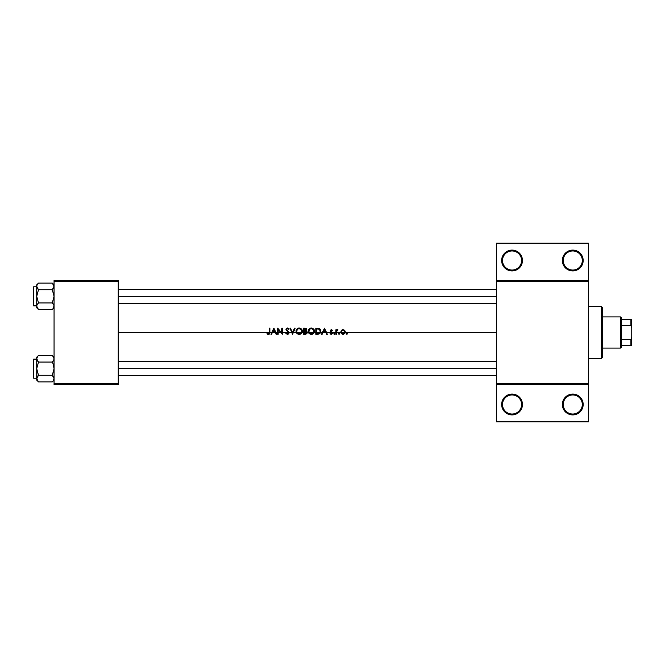 <?xml version="1.0" encoding="UTF-8"?>
<svg xmlns="http://www.w3.org/2000/svg" width="665" height="665" viewBox="0 0 665 665"><rect width="100%" height="100%" fill="white"/><g stroke="black" fill="none" stroke-linecap="round" stroke-linejoin="round"><path stroke-width="1" d="M299.026 333.764L301.511 332.5L296.906 332.5L299.026 333.764M305.883 331.478L306.607 332.109L306.515 333.057L305.692 331.428L306.673 332.658L304.196 332.5L304.196 333.614L306.091 333.431L306.673 332.658L306.091 333.431L304.196 333.614L304.196 331.353L305.692 331.428L304.196 331.353L304.196 332.5L306.673 332.359M311.17 333.764L313.656 332.5L309.05 332.5L311.17 333.764M319.873 332.625L318.768 333.456L316.341 333.614L316.341 328.784L319.333 329.3L320.231 331.278L319.449 333.09L318.344 333.547L319.125 333.306L319.94 332.5L316.341 332.5L316.341 333.614L319.125 333.306M342.857 333.764L344.686 332.5L341.311 332.5L342.857 333.764M502.507 404.495A9.543 9.543 0 0 0 512.05 414.037A9.543 9.543 0 0 0 521.593 404.495L522.457 404.495A10.407 10.407 0 0 1 512.05 414.902A10.407 10.407 0 0 1 501.643 404.495L502.507 404.495A9.543 9.543 0 0 1 512.05 394.952A9.543 9.543 0 0 1 521.593 404.495A9.543 9.543 0 0 1 512.05 414.037A9.543 9.543 0 0 1 502.507 404.495L501.643 404.495L501.842 406.523L503.397 410.272L508.068 414.112L514.078 414.702L519.407 411.851L522.258 406.523L521.668 400.513L517.836 395.841L512.05 394.087L508.068 394.877L504.693 397.138L502.432 400.513L501.643 404.495A10.407 10.407 0 0 1 512.05 394.087A10.407 10.407 0 0 1 522.457 404.495L521.593 404.495A9.543 9.543 0 0 0 512.05 394.952A9.543 9.543 0 0 0 502.507 404.495M563.23 404.495A9.543 9.543 0 0 0 572.764 414.037A9.543 9.543 0 0 0 582.307 404.495L583.172 404.495A10.407 10.407 0 0 1 572.764 414.902A10.407 10.407 0 0 1 562.357 404.495L563.23 404.495A9.543 9.543 0 0 1 572.764 394.952A9.543 9.543 0 0 1 582.307 404.495A9.543 9.543 0 0 1 572.764 414.037A9.543 9.543 0 0 1 563.23 404.495L562.357 404.495L562.557 406.523L564.111 410.272L568.783 414.112L574.801 414.702L580.129 411.851L582.972 406.523L582.382 400.513L578.55 395.841L572.764 394.087L568.783 394.877L565.408 397.138L563.155 400.513L562.357 404.495A10.407 10.407 0 0 1 572.764 394.087A10.407 10.407 0 0 1 583.172 404.495L582.307 404.495A9.543 9.543 0 0 0 572.764 394.952A9.543 9.543 0 0 0 563.23 404.495M514.078 250.298L512.05 250.098L517.836 251.852L520.703 254.728L522.258 258.477L522.457 260.505L521.593 260.505A9.543 9.543 0 0 0 512.05 250.963A9.543 9.543 0 0 0 502.507 260.505A9.543 9.543 0 0 0 512.05 270.048A9.543 9.543 0 0 0 521.593 260.505L522.457 260.505A10.407 10.407 0 0 1 512.05 270.913A10.407 10.407 0 0 1 501.643 260.505L502.507 260.505A9.543 9.543 0 0 1 512.05 250.963A9.543 9.543 0 0 1 521.593 260.505A9.543 9.543 0 0 1 512.05 270.048A9.543 9.543 0 0 1 502.507 260.505L501.643 260.505L502.333 256.773M574.801 250.298L572.764 250.098L578.55 251.852L581.418 254.728L582.972 258.477L583.172 260.505L582.307 260.505A9.543 9.543 0 0 0 572.764 250.963A9.543 9.543 0 0 0 563.23 260.505A9.543 9.543 0 0 0 572.764 270.048A9.543 9.543 0 0 0 582.307 260.505L583.172 260.505A10.407 10.407 0 0 1 572.764 270.913A10.407 10.407 0 0 1 562.357 260.505L563.23 260.505A9.543 9.543 0 0 1 572.764 250.963A9.543 9.543 0 0 1 582.307 260.505A9.543 9.543 0 0 1 572.764 270.048A9.543 9.543 0 0 1 563.23 260.505L562.357 260.505L562.557 258.477L565.325 253.232M269.865 332.5L271.777 332.5L273.83 328.161L275.917 332.5L277.646 332.5L277.646 328.161L281.403 332.5L281.777 328.161L282.317 328.161L282.317 332.5L288.593 332.5L282.317 332.5L282.317 334.237L280.738 332.5L278.194 332.5L278.194 334.237L277.646 334.237L277.646 332.5L275.917 332.5L276.715 334.237L276.125 334.237L275.318 332.5L272.376 332.5L271.553 334.237L270.954 334.237L271.777 332.5L269.865 332.5L269.383 334.071L267.646 334.187L266.981 333.689L267.305 333.223L268.477 333.772L269.25 333.14L269.317 328.161L269.865 328.161L269.865 332.5L269.865 328.161L269.317 328.161L269.317 332.5L118.254 332.5L269.317 332.5L268.884 333.647L267.305 333.223L266.981 333.689L268.452 334.387L269.608 333.813L269.865 332.5M288.568 332.425L286.066 329.915L286.233 328.618L287.189 328.028L289.092 329.034L288.602 329.408L287.247 328.643L286.524 329.399L289.15 332.5L291.785 332.5L289.948 328.161L290.53 328.161L292.367 332.5L294.578 328.161L295.16 328.161L293.332 332.5L296.274 332.5L296.54 329.441L299.017 328.011L300.414 328.227L301.877 329.408L302.143 332.5L303.647 332.5L303.647 328.161L306.174 328.468L306.765 329.665L306.058 330.962L307.23 332.5L308.419 332.5L308.685 329.441L311.32 328.011L314.021 329.408L314.287 332.5L315.792 332.5L315.792 328.161L319.74 328.834L320.671 330.372L320.563 332.5L322.375 332.5L324.512 328.161L326.515 332.5L331.769 332.5L330.281 331.062L331.278 329.724L332.525 330.347L331.17 330.314L330.854 331.079L332.492 332.5L335.875 332.5L335.875 329.798L336.424 329.798L336.424 330.447L337.629 329.732L337.679 330.347L336.631 330.887L336.424 332.5L340.746 332.5L341.544 333.813L342.999 334.312L344.453 333.813L345.251 332.5L496.439 332.5L345.251 332.5L344.453 333.813L342.999 334.312L341.544 333.813L340.704 332.151L341.478 330.289L343.24 329.732L344.827 330.621L345.251 332.5L345.143 331.178L343.921 329.898L342.458 329.774L341.311 330.455L342.999 329.724M341.478 330.289L340.746 332.5L336.424 332.5L336.424 334.237L335.875 334.237L335.875 332.5L332.492 332.5L332.392 333.755L331.303 334.312L330.04 333.714L331.702 333.655L331.769 332.5L326.515 332.5L327.313 334.237L326.723 334.237L325.916 332.5L322.966 332.5L322.143 334.237L321.552 334.237L322.375 332.5L320.563 332.5L319.433 333.88L317.671 334.237L315.792 334.237L315.792 332.5L314.287 332.5L313.107 333.888L311.361 334.387L309.607 333.888L308.419 332.5L307.23 332.5L306.64 333.797L305.293 334.237L303.647 334.237L303.647 332.5L302.143 332.5L300.962 333.888L299.217 334.387L297.463 333.888L296.274 332.5L293.332 332.5L292.592 334.237L291.785 332.5L289.15 332.5L288.643 333.921L287.28 334.387L285.593 333.065L286.1 332.758L287.654 333.755L288.593 332.5L288.253 333.498L287.438 333.772L286.1 332.758L285.593 333.065L287.438 334.387L288.643 333.921L289.167 332.749L286.524 329.399L287.413 328.626L288.602 329.408L289.092 329.034L287.18 328.036M338.61 333.905L339.466 333.448L339.108 334.312L338.61 333.905L339.108 334.312L339.615 333.805L338.751 333.448L339.615 333.805L339.108 334.312L338.601 333.805L339.108 333.298L339.615 333.805L339.108 334.312L338.601 333.805L339.108 333.298L338.909 334.279M333.78 333.905L334.179 333.306L334.753 333.614L334.47 334.279L333.78 333.905L334.636 334.163L334.636 333.448L333.772 333.805L334.279 333.298L334.786 333.805L334.279 334.312L333.772 333.805L334.279 333.298L333.813 333.996M346.473 333.905L346.872 333.306L347.438 333.614L346.872 334.304L346.473 333.905L346.964 334.312L347.471 333.805L346.606 333.448L347.471 333.805L346.964 334.312L346.465 333.805L346.964 333.298L347.471 333.805L346.548 334.088M292.367 332.5L290.53 328.161L289.948 328.161L292.517 334.237L295.16 328.161L294.578 328.161L292.367 332.5M281.403 332.5L277.646 328.161L277.646 334.237L278.194 334.237L278.194 332.5L280.738 332.5L278.194 329.466L278.194 332.5L278.194 329.466L282.317 334.237L282.317 328.161L281.777 328.161L281.403 332.5M323.074 332.292L325.825 332.292L323.074 332.292L325.825 332.292L326.723 334.237L327.313 334.237L324.512 328.161L321.552 334.237L322.143 334.237L323.074 332.292M272.475 332.292L275.227 332.292L272.475 332.292L275.227 332.292L276.125 334.237L276.715 334.237L273.913 328.161L270.954 334.237L271.553 334.237L272.475 332.292M570.736 270.713L574.801 270.713L570.736 270.713L566.987 269.159L564.111 266.291L562.357 260.505A10.407 10.407 0 0 1 572.764 250.098A10.407 10.407 0 0 1 583.172 260.505L581.418 266.291L578.55 269.159L574.801 270.713M578.55 251.852L578.01 251.52M565.408 253.149L568.783 250.888L572.764 250.098L570.105 250.447M496.439 280.455L588.384 280.455L588.384 243.157L496.439 243.157L588.384 243.157L588.384 280.455L496.439 280.455L496.439 243.157L496.439 281.32L588.384 281.32L588.384 383.68L496.439 383.68L496.439 280.455M54.065 384.545L118.254 384.545L118.254 383.68L54.065 383.68L54.065 281.32L118.254 281.32L118.254 383.68L118.254 280.455L54.065 280.455L118.254 280.455L118.254 281.32L54.065 281.32L54.065 280.455L54.065 383.68L118.254 383.68L118.254 384.545L54.065 384.545L54.065 383.68L54.065 384.545M301.42 332.641L301.86 331.195C301.694 329.616 300.804 328.759 299.2 328.626L301.503 329.89L301.86 331.195L301.278 332.824L298.519 333.689L296.906 332.5L296.565 331.22L296.681 332.01M296.016 331.228L296.773 333.273L299.217 334.387L301.652 333.273L302.4 331.195L301.877 329.408L299.807 328.061L297.953 328.252L296.091 330.53M307.197 332.874L306.914 331.527L306.058 330.962L306.607 329L305.526 328.219L303.647 328.161L303.647 334.237L306 334.138L306.964 333.423M313.564 332.641L314.005 331.195C313.83 329.616 312.949 328.759 311.345 328.626L313.647 329.89L314.005 331.195L313.423 332.824L310.663 333.689L309.05 332.5L308.71 331.22L308.826 332.01M308.161 331.228L308.917 333.273L311.361 334.387L313.797 333.273L314.545 331.195L314.021 329.408L311.952 328.061L310.098 328.252L308.236 330.53M320.563 332.5L320.671 330.372L319.74 328.834L315.792 328.161L315.792 334.237L319.433 333.88L320.563 332.5M331.394 330.264L330.813 330.862L331.278 330.272L330.813 330.862L331.17 330.314L332.525 330.347L331.394 329.724L332.525 330.347L331.394 329.724L330.347 330.438L330.472 331.569L332.059 333.057L331.278 333.772L330.397 333.298L330.04 333.714L330.995 334.287M332.492 332.5L330.813 330.862L332.492 332.5M343.215 330.281L344.62 331.353L344.686 332.5L342.999 333.772L341.802 333.315L341.245 332.035L341.935 333.423M496.439 384.545L588.384 384.545L588.384 280.455L588.384 281.32L496.439 281.32L496.439 383.68L588.384 383.68L588.384 421.843L588.384 384.545L496.439 384.545L496.439 383.68L496.439 421.843L496.439 384.545M510.022 270.713L508.617 270.331M512.05 270.913L514.078 270.713L512.05 270.913M512.05 250.098L510.022 250.298L512.05 250.098M508.068 270.123L503.397 266.291L501.643 260.505A10.407 10.407 0 0 1 512.05 250.098A10.407 10.407 0 0 1 522.457 260.505L520.703 266.291L517.836 269.159L514.078 270.713M502.432 256.524L506.264 251.852L510.022 250.298M588.384 421.843L496.439 421.843L588.384 421.843M574.801 394.287L570.736 394.287M570.736 414.702L574.801 414.702M514.078 394.287L510.022 394.287M510.022 414.702L514.078 414.702M519.407 411.851L520.703 410.272M522.258 406.523L522.457 404.495M268.452 334.387L266.981 333.689M268.078 333.68L268.693 333.739M269.275 333.057L269.317 332.5M324.462 329.35L325.534 331.669L323.365 331.669L325.534 331.669L324.462 329.35L323.365 331.669L324.462 329.35M330.854 331.079L332.591 332.849M330.813 330.862L331.602 331.719L330.829 330.746M331.303 334.312L332.608 333.032M332.043 333.198L331.278 333.772L330.397 333.298L331.278 333.772L331.91 332.633M330.58 330.056L330.314 330.547M334.786 333.805L334.279 334.312L334.786 333.805L334.279 334.312L334.786 333.805L334.279 334.312L333.772 333.805M336.424 330.447L337.504 329.724L336.424 330.447L336.424 329.798L335.875 329.798L335.875 334.237L336.424 334.237L336.997 330.405M337.546 330.289L337.978 329.873M337.396 330.264L336.806 330.588M336.482 331.411L336.424 332.309M347.471 333.805L346.964 334.312L346.465 333.805M345.077 333.024L344.52 333.755M344.62 331.361L344.237 330.788L344.753 332.035L344.246 333.273M344.221 330.771L342.999 330.264L341.768 330.771M341.311 332.5L344.686 332.5L344.744 331.86M341.378 332.7L341.536 331.054L341.245 332.035L341.76 330.788L343.173 330.272M342.325 330.397L342.824 330.272M340.746 332.475L340.871 332.907M345.127 332.907L345.251 332.475M345.26 331.594L345.143 331.178M343.173 333.764L341.536 333.007M339.615 333.805L339.108 334.312L339.615 333.805M318.71 328.31L317.986 328.202M319.316 328.543L319.915 328.992M320.339 329.532L320.646 330.272M320.771 331.045L320.721 331.901M317.23 328.793L316.341 328.784L316.341 332.5L319.94 332.5L320.206 331.627M320.015 330.164L319.591 329.532M317.03 333.614L317.471 333.606L317.03 333.614M320.306 333.024L320.572 332.475M311.004 328.02L309.932 328.327M312.558 328.227L314.021 329.408M314.528 330.879L314.545 331.361M314.512 331.702L314.287 332.5M313.797 333.273L313.207 333.822M312.267 334.271L311.827 334.362M311.677 334.379L309.25 333.614M308.228 331.877L309.183 333.556M308.793 331.885L309.05 332.5L313.656 332.5L313.988 330.937L313.564 332.65M311.004 333.747L312.359 333.581L310.347 333.589L308.901 332.217L309.291 329.582L310.721 328.701L312.351 328.818L313.556 329.749L313.996 331.07M308.726 331.561L308.718 330.971M309.1 333.473L310.139 334.163M313.14 333.863L313.622 333.456M314.321 332.425L314.495 331.818M314.013 329.399L313.606 328.917L314.013 329.399M309.483 329.383L310.106 328.934L309.474 329.383M312.533 328.901L311.602 328.643M313.39 329.541L312.808 329.05M304.836 328.161L306.765 329.665L306.058 330.962L306.765 329.665M306.424 328.701L306.756 329.491M307.006 331.677L307.205 332.242M304.196 328.784L305.842 328.976L306.216 329.682L304.196 328.784L304.196 330.729L304.196 328.784M306.208 329.815L304.562 330.729L305.701 330.538M305.426 330.646L306.174 329.956L305.11 330.704M307.213 332.251L306.914 331.536M306.141 329.308L305.152 328.793L305.9 329.017M296.249 329.998L296.54 329.441M297.155 328.743L298.552 328.069M297.164 328.734L297.629 328.41M300.414 328.227L301.877 329.416M300.123 334.271L299.682 334.362M296.648 331.885L296.906 332.5L301.511 332.5L301.844 330.937L301.42 332.65M298.859 333.747L300.214 333.581L298.203 333.589L296.756 332.217L297.147 329.582L298.577 328.701L300.206 328.818L301.411 329.749L301.852 331.07M296.257 332.45L297.047 333.556M296.956 333.473L297.995 334.163M300.996 333.863L301.478 333.456M302.176 332.425L302.351 331.818M301.868 329.399L301.461 328.917M296.565 331.095L296.582 331.561M300.389 328.901L299.458 328.643M301.253 329.541L300.663 329.05M286.1 332.758L286.457 333.265M287.438 333.772L288.593 332.5M288.618 332.658L288.352 332.068M287.047 330.987L288.411 332.143L285.975 329.424L286.316 330.347L285.975 329.424L287.471 328.011L288.352 328.269M288.194 328.178L289.092 329.034M286.532 329.316L287.247 328.643M286.923 330.181L289.076 332.226M289.134 332.434L288.236 331.17M287.737 330.788L287.322 330.497L287.737 330.788M286.233 328.618L286.008 329.142M277.762 328.161L279.583 330.33M273.864 329.35L274.936 331.669L272.766 331.669L274.936 331.669L273.864 329.35L272.766 331.669L273.864 329.35M323.365 331.669L325.534 331.669M341.278 331.685L341.261 332.267M344.678 331.519L344.354 330.912M318.169 328.859L317.704 328.818M320.214 331.594L320.222 331.087M313.988 330.937L313.548 329.74M301.844 330.937L301.411 329.74M272.766 331.669L274.936 331.669M601.393 306.482L602.257 307.346L602.257 357.654L601.393 358.518L588.384 358.518L601.393 358.518L601.393 306.482L588.384 306.482L601.393 306.482L601.393 358.518L602.257 357.654L602.257 307.346L601.393 306.482M118.254 368.668L496.439 368.668L118.254 368.668M53.94 379.449L54.065 378.584L53.94 379.449M52.294 355.451L54.065 357.221L52.294 355.451L38.487 355.451L36.716 357.221L36.716 380.122L38.487 381.893L36.716 378.584L38.487 375.276L37.215 376.88L38.487 375.276L52.294 375.276L38.487 375.276L37.78 376.066L38.487 375.276L36.716 368.668L38.487 362.059L52.294 362.059L53.009 361.27L52.294 362.059L38.487 362.059L36.716 358.759L37.797 356.216L38.487 355.451L37.78 356.24L38.487 355.451L52.294 355.451L53.94 357.886L53.574 357.055L54.065 358.759L53.574 360.455L54.065 358.759L53.009 356.24L53.566 357.047M52.294 362.059L53.009 363.63L52.294 362.059L53.94 359.624M38.487 375.276L36.716 368.668L38.487 362.059L36.849 359.624M37.215 380.289L37.78 381.103L36.716 378.584L37.215 376.88L36.716 380.122L38.487 381.893L37.73 381.045L38.487 381.893L52.294 381.893L38.487 381.893M53.05 376.124L52.294 375.276L54.065 368.668L53.009 363.63L54.065 368.668L52.294 375.276L54.065 378.584L53.574 376.88L54.065 378.584L52.984 381.128M33.25 377.695L33.25 359.649L33.25 377.695A0.524 0.524 0 0 0 33.774 378.21L33.774 359.125A0.524 0.524 0 0 0 33.25 359.649A0.524 0.524 0 0 1 33.774 359.125L33.774 378.21L36.716 378.21L33.774 378.21A0.524 0.524 0 0 1 33.25 377.695L33.25 377.521M37.73 356.299L37.215 357.055M53.059 381.045L53.574 380.28M496.439 296.332L118.254 296.332L496.439 296.332M52.294 283.107L53.009 283.897L52.294 283.107L38.487 283.107L52.294 283.107L54.065 284.878L52.294 283.107L54.065 286.416L52.294 289.724L53.009 288.934L52.294 289.724L38.487 289.724L52.294 289.724L53.009 288.934L52.294 289.724L54.065 296.332L52.294 302.941L38.487 302.941L37.78 303.73L38.487 302.941L52.294 302.941L53.94 305.376L53.574 307.945L52.294 309.549L38.487 309.549L36.716 306.241L36.849 307.097L36.849 305.376L37.78 303.73L36.849 305.376L36.716 307.779L38.487 309.549L36.849 307.105L38.487 309.549L52.294 309.549L53.059 308.701M36.849 285.551L36.716 286.416L36.849 285.551M36.849 305.376L38.487 302.941L37.78 303.73L38.487 302.941L36.716 296.332L38.487 289.724L36.716 286.416L37.215 288.12L36.716 286.416L36.849 287.272L36.849 285.559L37.88 283.772M53.566 284.711L54.065 286.416L53.009 283.897L54.065 286.416L53.566 288.12L53.94 285.559M52.294 289.724L54.065 296.332L52.294 302.941L53.94 305.376M33.25 305.351L33.25 287.305L33.25 305.351A0.524 0.524 0 0 0 33.774 305.875L33.774 286.79A0.524 0.524 0 0 0 33.25 287.305A0.524 0.524 0 0 1 33.774 286.79L33.774 305.875L36.716 305.875L33.774 305.875A0.524 0.524 0 0 1 33.25 305.351L33.25 305.177M37.73 283.955L37.215 284.72M36.716 286.79L33.774 286.79L36.716 286.79M54.065 306.291L53.009 308.76M53.94 305.393L53.05 303.78M38.487 283.107L36.716 284.878L36.716 306.241L37.215 307.945M54.065 306.241L53.574 307.945M38.487 302.941L36.716 296.332L38.487 289.724L37.73 288.876M36.716 284.878L36.716 307.779L38.487 309.549M36.716 286.416L36.849 285.559M36.849 305.393L36.849 307.097M38.487 289.724L37.78 288.934M52.294 302.941L53.009 303.73M36.716 359.125L33.774 359.125L36.716 359.125M53.009 376.066L52.294 375.276M54.065 378.584L53.94 379.441M36.716 357.221L36.849 359.615L37.73 361.22M36.716 358.709L36.849 359.607M38.487 355.451L37.78 356.24L38.487 355.451M36.716 358.759L36.849 379.441M38.487 362.059L37.78 361.27M53.94 359.607L53.94 357.903M53.009 361.27L53.566 360.463L53.009 361.27M620.47 316.889L621.343 317.754L621.343 319.491L621.343 317.754L620.47 316.889L602.257 316.889L620.47 316.889L620.47 348.111L602.257 348.111L620.47 348.111L620.47 316.889M621.343 347.246L620.47 348.111L621.343 347.246L621.343 345.509L621.343 347.246M621.343 325.559L621.343 339.441L621.343 319.491L621.343 325.559L630.886 325.559L631.75 327.67L631.75 337.33L630.886 339.441L621.343 339.441L621.343 345.509L621.343 339.441L630.886 339.441L630.886 345.509L631.75 345.509L631.75 337.33L631.75 345.509L630.886 345.509L630.886 339.441L631.75 337.33L631.75 319.491L621.343 319.491L630.886 319.491L630.886 325.559L630.886 319.491L631.75 319.491L631.75 327.67L630.886 325.559L621.343 325.559M621.343 345.509L630.886 345.509L621.343 345.509M496.439 361.735L118.254 361.735M496.439 375.609L118.254 375.609M118.254 303.265L496.439 303.265M118.254 289.391L496.439 289.391M54.065 307.779L52.294 309.549M54.065 380.122L52.294 381.893"/></g></svg>
